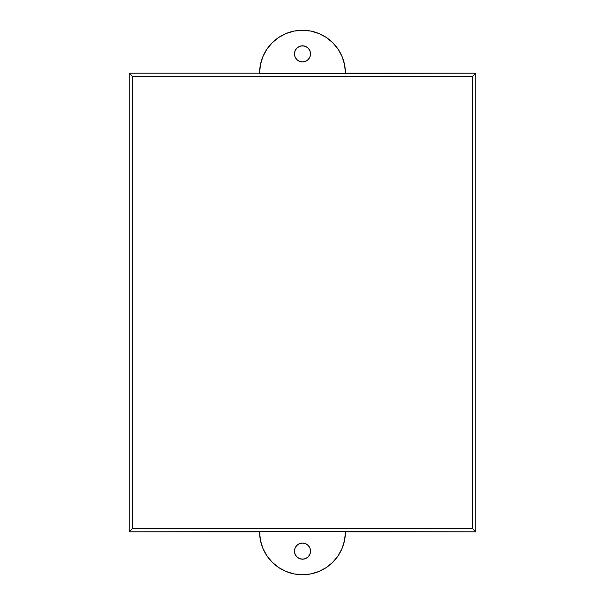 <?xml version="1.0" encoding="UTF-8"?>
<svg xmlns="http://www.w3.org/2000/svg" width="605" height="605" viewBox="0 0 605 605"><rect width="100%" height="100%" fill="white"/><g stroke="black" fill="none" stroke-linecap="round" stroke-linejoin="round"><path stroke-width="0.91" d="M310.546 53.853A8.046 8.046 0 0 1 302.5 61.899A8.046 8.046 0 0 1 294.454 53.853L295.066 50.775L296.813 48.166L299.422 46.419L302.5 45.806L305.578 46.419L308.187 48.166L309.934 50.775L310.546 53.853L309.934 56.931L308.187 59.547L305.578 61.287L302.5 61.899L299.422 61.287L296.813 59.547L295.066 56.931L294.454 53.853A8.046 8.046 0 0 1 302.5 45.806A8.046 8.046 0 0 1 310.546 53.853M310.546 551.147A8.046 8.046 0 0 1 302.5 559.194A8.046 8.046 0 0 1 294.454 551.147L295.066 554.225L296.813 556.834L299.422 558.581L302.5 559.194L305.578 558.581L308.187 556.834L309.934 554.225L310.546 551.147L309.934 548.069L308.187 545.453L305.578 543.714L302.5 543.101L299.422 543.714L296.813 545.453L295.066 548.069L294.454 551.147A8.046 8.046 0 0 1 302.5 543.101A8.046 8.046 0 0 1 310.546 551.147M345.417 531.833L475.772 531.833L475.772 73.167L472.369 76.578L472.369 528.422L475.772 531.833L345.417 531.561A42.917 42.917 0 0 1 302.5 574.75A42.917 42.917 0 0 1 259.583 531.833A42.917 42.917 90.4 0 1 259.583 531.561L345.417 531.561A42.917 42.917 0 0 1 345.417 531.833L344.593 540.205L342.15 548.259L338.18 555.677L332.848 562.181L326.345 567.52L318.926 571.483L310.872 573.926L302.5 574.75L294.128 573.926L286.074 571.483L278.655 567.52L272.152 562.181L266.82 555.677L262.85 548.259L260.407 540.205L259.583 531.833A42.917 42.917 90.4 0 1 259.583 531.561L129.228 531.833L132.631 528.422L472.369 528.422L472.369 76.578L132.631 76.578L132.631 528.422L132.631 76.578L129.228 73.167L129.228 531.833L259.583 531.833M259.583 73.167L129.228 73.167L259.583 73.167A42.917 42.917 0 0 1 302.5 30.25A42.917 42.917 0 0 1 345.417 73.167L344.593 64.796L342.15 56.741L338.18 49.323L332.848 42.819L326.345 37.48L318.926 33.517L310.872 31.074L302.5 30.25L294.128 31.074L286.074 33.517L278.655 37.48L272.152 42.819L266.82 49.323L262.85 56.741L260.407 64.796L259.583 73.439A42.917 42.917 0 0 1 259.583 73.167A42.917 42.917 0 0 0 259.583 73.439L345.417 73.439A42.917 42.917 0 0 0 345.417 73.167A42.917 42.917 -89.6 0 1 345.417 73.439L475.772 73.167L345.417 73.167M132.631 76.578L472.369 76.578L475.772 73.167L475.772 531.833L472.369 528.422L132.631 528.422L129.228 531.833L129.228 73.167L132.631 76.578M345.417 73.439L259.583 73.439M259.583 531.561L345.417 531.561M278.655 37.48L286.074 33.517L294.128 31.074M326.345 567.52L318.926 571.483L310.872 573.926M294.128 573.926L286.074 571.483L278.655 567.52M295.066 554.225L296.813 556.834M298.031 557.84L299.422 558.581M300.927 559.035L304.073 559.035M305.578 558.581L306.969 557.84M308.187 556.834L309.934 554.225M309.934 50.775L308.187 48.166M306.969 47.16L305.578 46.419M304.073 45.965L300.927 45.965M299.422 46.419L298.031 47.16M296.813 48.166L295.066 50.775"/></g></svg>
